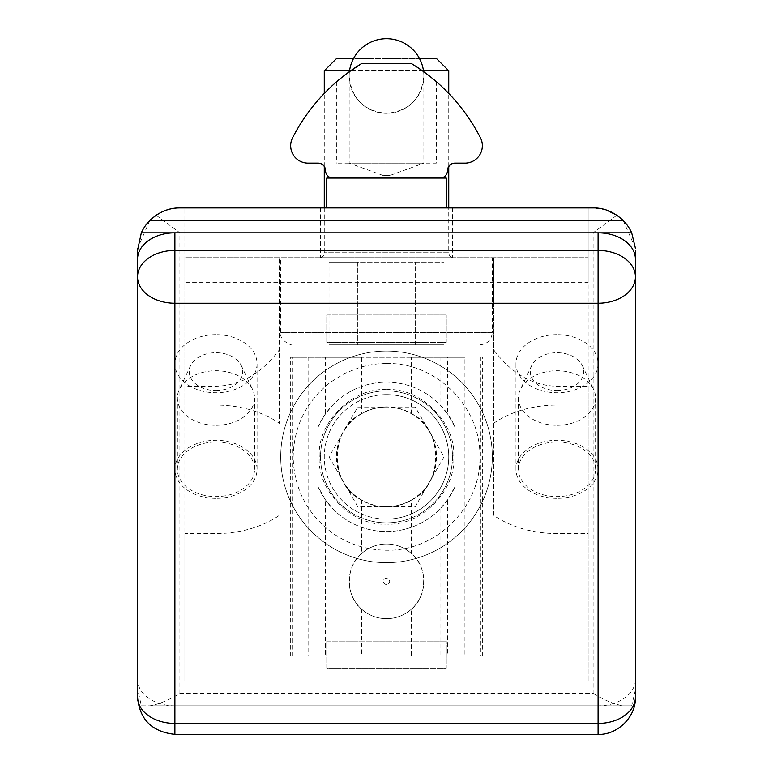 <?xml version="1.0" encoding="UTF-8"?>
<svg xmlns="http://www.w3.org/2000/svg" width="773" height="773" viewBox="0 0 773 773"><rect width="100%" height="100%" fill="white"/><g stroke="black" fill="none" stroke-linecap="round" stroke-linejoin="round"><path stroke-width="0.58" stroke-dasharray="3.87 2.9" d="M452.485 207.927L320.544 207.927L452.485 207.927L452.485 257.718L320.544 257.718L452.485 257.718M320.544 207.927L320.544 257.718M386.51 522.838A65.966 65.966 0 0 1 320.544 456.872A65.966 65.966 0 0 1 386.51 390.896A65.966 65.966 0 0 0 320.544 456.872A65.966 65.966 0 0 0 386.51 522.838A65.966 65.966 0 0 0 452.485 456.872A65.966 65.966 0 0 0 386.51 390.896A65.966 65.966 0 0 1 452.485 456.872A65.966 65.966 0 0 1 386.51 522.838M557.033 334.661A41.075 29.045 180 0 0 515.958 363.697A41.075 29.045 180 0 0 557.033 392.742A41.075 29.045 180 0 0 598.109 363.697A41.075 29.045 180 0 0 557.033 334.661M557.033 498.363A41.075 29.045 0 0 1 515.958 469.317A41.075 29.045 0 0 1 557.033 440.272A41.075 29.045 0 0 1 598.109 469.317A41.075 29.045 0 0 1 557.033 498.363M215.986 334.661A41.075 29.045 180 0 0 174.911 363.697A41.075 29.045 180 0 0 215.986 392.742A41.075 29.045 180 0 0 257.061 363.697A41.075 29.045 180 0 0 215.986 334.661M215.986 498.363A41.075 29.045 0 0 1 174.911 469.317A41.075 29.045 0 0 1 215.986 440.272A41.075 29.045 0 0 1 257.061 469.317A41.075 29.045 0 0 1 215.986 498.363M326.766 207.927L446.263 207.927L326.766 207.927L446.263 207.927L326.766 207.927L326.766 178.061L326.766 207.927L326.766 178.061L446.263 178.061L446.263 207.927L446.263 178.061L326.766 178.061L446.263 178.061L446.263 207.927M606.496 210.092L593.133 207.927L179.896 207.927M588.156 282.609L588.156 207.927L588.156 282.609L184.873 282.609L184.873 207.927L184.873 282.609M635.406 248.201L623.106 220.373M149.914 220.373L137.623 248.201M446.263 314.978L326.766 314.978L326.766 342.362L446.263 342.362L446.263 314.978L446.263 342.362L326.766 342.362L326.766 314.978L446.263 314.978M446.263 641.088L326.766 641.088L326.766 668.471L446.263 668.471L446.263 641.088L446.263 668.471L326.766 668.471L326.766 641.088L446.263 641.088M616.883 215.223L593.133 232.828L593.133 693.362L179.896 693.362C169.074 700.038 159.083 704.184 149.914 705.807L141.324 705.807L137.575 688.385L137.575 250.249M635.454 250.249L635.454 688.385M593.133 693.362C603.993 700.058 613.984 704.203 623.106 705.807L631.696 705.807L635.425 689.835M137.575 258.269L137.575 688.385M156.146 215.223L179.896 232.828L184.873 232.828M184.873 405.071L184.873 257.718L588.156 257.718L184.873 257.718L184.873 405.071L215.986 405.071A90.866 64.246 180 0 1 279.468 423.343L279.468 257.718L279.468 423.343M623.106 705.807L149.914 705.807M141.324 705.807L631.696 705.807M493.561 303.238L493.561 349.657C511.359 373.504 532.52 385.688 557.033 386.22L588.156 386.22L588.156 533.563L557.033 533.563A90.866 64.246 180 0 1 493.561 515.291L493.561 257.718L493.561 303.238L279.468 303.238M588.156 533.563L588.156 680.916L184.873 680.916L184.873 533.563L215.986 533.563A90.866 64.246 180 0 0 279.468 515.291M588.156 257.718L588.156 405.071L588.156 257.718M493.561 423.343A90.866 64.246 180 0 1 557.033 405.071L588.156 405.071M493.561 349.657L493.561 515.291M588.156 386.22L588.156 680.916M184.873 680.916L184.873 386.22L215.986 386.22C240.509 385.688 261.661 373.504 279.468 349.657M184.873 386.22L184.873 533.563M386.51 519.108A62.236 62.236 0 0 0 448.746 456.872A62.236 62.236 0 0 0 386.51 394.636A62.236 62.236 0 0 0 324.274 456.872A62.236 62.236 0 0 0 386.51 519.108A62.236 62.236 0 0 1 324.274 456.872A62.236 62.236 0 0 1 386.51 394.636A62.236 62.236 0 0 1 448.746 456.872A62.236 62.236 0 0 1 386.51 519.108A62.236 62.236 0 0 0 448.746 456.872A62.236 62.236 0 0 0 386.51 394.636M386.51 389.66C352.71 387.089 316.727 422.995 319.297 456.872C316.746 490.691 352.623 526.645 386.51 524.084C420.319 526.645 456.302 490.749 453.722 456.872C456.283 423.053 420.406 387.099 386.51 389.66M386.51 506.885A50.023 50.023 0 0 0 436.532 456.872A50.023 50.023 0 0 0 386.51 406.849A50.023 50.023 0 0 0 336.497 456.872A50.023 50.023 0 0 0 386.51 506.885M386.51 351.068A105.804 105.804 0 0 1 492.314 456.872A105.804 105.804 0 0 1 386.51 562.667A105.804 105.804 0 0 1 280.715 456.872A105.804 105.804 0 0 1 386.51 351.068A105.804 105.804 0 0 1 492.314 456.872A105.804 105.804 0 0 1 386.51 562.667A105.804 105.804 0 0 1 280.715 456.872A105.804 105.804 0 0 1 386.51 351.068A105.804 105.804 0 0 1 492.314 456.872A105.804 105.804 0 0 1 386.51 562.667A105.804 105.804 0 0 1 280.715 456.872A105.804 105.804 0 0 1 386.51 351.068M386.51 363.513C436.397 362.237 481.144 406.985 479.869 456.872C481.144 506.75 436.397 551.507 386.51 550.221C365.822 550.047 347.154 543.825 330.496 531.553C306.34 512.518 293.895 487.618 293.16 456.872C293.885 426.116 306.34 401.226 330.496 382.191L344.758 373.369L359.88 367.397C372.286 364.035 376.606 363.803 386.51 363.513M444.002 456.872L415.256 506.663L357.764 506.663L329.018 456.872L357.764 407.081L415.256 407.081L444.002 456.872L415.256 506.663L357.764 506.663L329.018 456.872L357.764 407.081L415.256 407.081L444.002 456.872M557.014 442.03A38.582 27.287 0 0 1 595.596 469.317A38.582 27.287 0 0 1 557.014 496.604A38.582 27.287 0 0 1 518.422 469.317A38.582 27.287 0 0 1 557.014 442.03M557.014 425.314A38.582 27.287 180 0 0 595.596 398.027A38.582 27.287 180 0 0 593.606 389.37A38.582 27.287 180 0 0 557.014 370.74A38.582 27.287 180 0 0 520.422 389.37A38.582 27.287 180 0 0 518.422 398.027A38.582 27.287 180 0 0 557.014 425.314M215.967 442.03A38.582 27.287 0 0 1 254.549 469.317A38.582 27.287 0 0 1 215.967 496.604A38.582 27.287 0 0 1 177.375 469.317A38.582 27.287 0 0 1 215.967 442.03M215.967 425.314A38.582 27.287 180 0 0 254.549 398.027A38.582 27.287 180 0 0 252.558 389.37A38.582 27.287 180 0 0 215.967 370.74A38.582 27.287 180 0 0 179.375 389.37A38.582 27.287 180 0 0 177.375 398.027A38.582 27.287 180 0 0 215.967 425.314M557.014 390.529A26.736 18.91 180 0 0 582.369 365.619A26.736 18.91 180 0 0 557.014 352.72A26.736 18.91 180 0 0 531.66 365.619A26.736 18.91 180 0 0 557.014 390.529M215.967 390.529A26.736 18.91 180 0 0 241.321 365.619A26.736 18.91 180 0 0 215.967 352.72A26.736 18.91 180 0 0 190.612 365.619A26.736 18.91 180 0 0 215.967 390.529M137.546 259.226L137.546 679.409A37.346 26.408 180 0 0 174.891 705.807L598.089 705.807A37.346 26.408 180 0 0 635.425 679.409L635.425 259.226M635.425 679.409L635.425 697.004A37.346 26.408 0 0 1 598.089 723.412L598.089 705.807M389.66 175.568L383.369 175.568L389.66 175.568L423.855 163.122L349.174 163.122L349.174 71.821L361.619 63.541C346.304 73.812 338.004 79.851 336.728 81.667C337.985 79.87 346.285 73.831 361.619 63.541L411.41 63.541C426.715 73.812 435.015 79.851 436.301 81.667L436.301 163.122L336.728 163.122L436.301 163.122M336.728 81.667L336.728 163.122M454.968 163.122C451.857 162.272 449.374 164.765 447.499 170.591A7.469 7.469 0 0 1 454.968 163.122L464.931 163.122A17.421 17.421 0 0 0 480.429 137.729A186.708 186.708 0 0 0 411.41 63.541L361.619 63.541A186.708 186.708 0 0 0 292.6 137.729A17.421 17.421 0 0 0 308.098 163.122L318.051 163.122C321.191 162.291 323.684 164.784 325.52 170.591A7.469 7.469 0 0 0 318.051 163.122M436.301 81.667C435.035 79.87 426.735 73.831 411.41 63.541L423.855 71.821L411.41 63.541L361.619 63.541M383.369 175.568L349.174 163.122L423.855 163.122L423.855 71.821M447.499 170.591C446.494 175.722 444.011 178.215 440.03 178.061L332.989 178.061C329.018 178.215 326.535 175.732 325.52 170.591C326.525 175.722 329.018 178.215 332.989 178.061L440.03 178.061C444.002 178.215 446.494 175.732 447.499 170.591A7.469 7.469 0 0 1 440.03 178.061L332.989 178.061A7.469 7.469 0 0 1 325.52 170.591M440.03 178.061L332.989 178.061M324.274 207.927L324.274 252.742A4.976 4.976 0 0 1 319.297 257.718L453.722 257.718A4.976 4.976 0 0 1 448.746 252.742L324.274 252.742L448.746 252.742L448.746 207.927M448.746 166.456L448.746 93.436M423.488 70.778L349.541 70.778M324.274 166.456L324.274 93.436M419.536 58.564L353.483 58.564M479.869 344.845C487.425 344.111 491.57 339.965 492.314 332.4L280.715 332.4L492.314 332.4L492.314 257.718L280.715 257.718L492.314 257.718M293.16 344.845C292.832 346.294 278.86 340.777 280.715 332.4L280.715 257.718M324.274 70.778L448.746 70.778M453.722 257.718L319.297 257.718M336.497 58.564L436.532 58.564M444.002 344.845L329.018 344.845L444.002 344.845L444.002 262.144L357.764 262.144L357.764 344.845L357.764 262.144L444.002 262.144M415.256 344.845L415.256 262.144L415.256 344.845M329.018 344.845L329.018 262.144L357.764 262.144L329.018 262.144M361.619 413.748C329.433 427.73 329.327 485.927 361.619 499.986A49.791 49.791 0 0 0 386.51 506.663A49.791 49.791 0 0 1 336.728 456.872A49.791 49.791 0 0 1 386.51 407.081A49.791 49.791 0 0 0 361.619 413.748L361.619 357.29L290.667 357.29L325.52 357.29L325.52 413.768L332.989 404.781A74.681 74.681 0 0 1 440.03 404.781L447.499 413.768L447.499 357.29L464.931 357.29L464.931 656.026L482.352 656.026L411.41 656.026L411.41 609.172C427.633 596.688 427.749 566.165 411.41 553.507L411.41 499.986C443.596 486.004 443.692 427.817 411.41 413.748A49.791 49.791 0 0 0 386.51 407.081A49.791 49.791 0 0 1 436.301 456.872A49.791 49.791 0 0 1 386.51 506.663A49.791 49.791 0 0 0 411.41 499.986M464.931 656.026L447.499 656.026L447.499 499.967L454.968 486.719A74.681 74.681 0 0 1 318.051 486.719L325.52 499.967L325.52 656.026L308.098 656.026L308.098 357.29M447.499 499.967L440.03 508.953A74.681 74.681 0 0 1 332.989 508.953L325.52 499.967M361.619 499.986L361.619 553.507A37.346 37.346 0 0 1 411.41 553.507M361.619 553.507C345.396 565.991 345.27 596.514 361.619 609.172A37.346 37.346 0 0 0 386.51 618.68A37.346 37.346 0 0 1 349.174 581.344A37.346 37.346 0 0 1 386.51 543.999A37.346 37.346 0 0 1 423.855 581.344A37.346 37.346 0 0 1 386.51 618.68A37.346 37.346 0 0 0 411.41 609.172M386.51 584.485A3.14 3.14 0 0 1 383.369 581.344A3.14 3.14 0 0 1 386.51 578.194A3.14 3.14 0 0 1 389.66 581.344A3.14 3.14 0 0 1 386.51 584.485M318.051 357.29L318.051 427.025A74.681 74.681 0 0 1 454.968 427.025L447.499 413.768M411.41 413.748L411.41 357.29L464.931 357.29M361.619 609.172L361.619 656.026L308.098 656.026M411.41 357.29L361.619 357.29M318.051 427.025L325.52 413.768M361.619 656.026L411.41 656.026M325.52 656.026L447.499 656.026M325.52 357.29L447.499 357.29M349.425 71.638A37.346 37.346 0 0 0 349.174 75.996C351.386 98.673 363.832 111.119 386.51 113.331C409.197 111.119 421.643 98.673 423.855 75.996A37.346 37.346 0 0 0 423.594 71.638M179.896 693.362L179.896 232.828M588.156 232.828L593.133 232.828M215.986 257.718L215.986 405.071M557.033 405.071L557.033 257.718M557.033 386.22L557.033 533.563M215.986 533.563L215.986 386.22M598.089 734.35L598.089 723.412L174.891 723.412A37.346 26.408 0 0 1 137.546 697.004M174.891 734.35L174.891 705.807M454.968 427.025L454.968 357.29M318.051 486.719L318.051 656.026M454.968 656.026L454.968 486.719M480.429 357.29L480.429 656.026M292.6 656.026L292.6 357.29M440.03 508.953L440.03 656.026M440.03 357.29L440.03 404.781M332.989 404.781L332.989 357.29M332.989 656.026L332.989 508.953M515.958 469.317L515.958 363.697M174.911 469.317L174.911 363.697M598.109 469.317L598.109 363.697M257.061 469.317L257.061 363.697M595.596 469.317L595.596 398.027M254.549 469.317L254.549 398.027M582.369 365.619L593.606 389.37M241.321 365.619L252.558 389.37M518.422 469.317L518.422 398.027M177.375 469.317L177.375 398.027M531.66 365.619L520.422 389.37M190.612 365.619L179.375 389.37M482.352 656.026L482.352 357.29M290.667 656.026L290.667 357.29M349.174 581.344A37.346 37.346 0 0 0 386.51 618.68A37.346 37.346 0 0 0 423.855 581.344A37.346 37.346 0 0 0 386.51 543.999A37.346 37.346 0 0 0 349.174 581.344M349.174 75.996A37.346 37.346 0 0 0 386.51 113.331A37.346 37.346 0 0 0 423.855 75.996"/><path stroke-width="1.16" d="M179.896 207.927C171.596 207.869 163.683 210.304 156.146 215.223L149.914 220.373C159.083 211.899 169.074 207.753 179.896 207.927L593.133 207.927C603.955 207.753 613.946 211.899 623.106 220.373L616.883 215.223L606.496 210.092M446.263 207.927L446.263 178.061L326.766 178.061L326.766 207.927M635.406 248.201L631.696 232.828A42.322 42.322 0 0 0 623.106 220.373L149.914 220.373A42.322 42.322 0 0 0 141.324 232.828L137.575 250.249L137.575 258.269M137.623 248.201L137.575 250.249M635.425 689.835L635.454 250.249M141.324 232.828L631.696 232.828M598.089 232.828L174.891 232.828A37.346 26.408 180 0 0 137.546 259.226L137.546 276.831A37.346 26.408 0 0 1 174.891 250.423L598.089 250.423L598.089 723.412L174.891 723.412L174.891 303.238L598.089 303.238A37.346 26.408 -0 0 0 635.425 276.831L635.425 259.226A37.346 26.408 180 0 0 598.089 232.828L598.089 250.423A37.346 26.408 0 0 1 635.425 276.831L635.425 697.004A37.346 26.408 180 0 1 598.089 723.412L598.089 734.35L174.891 734.35L174.891 723.412A37.346 26.408 180 0 1 137.546 697.004L137.546 679.409M174.891 232.828L174.891 303.238A37.346 26.408 180 0 1 137.546 276.831L137.546 697.004C139.507 719.421 151.952 731.867 174.891 734.35M332.989 178.061A7.469 7.469 0 0 1 325.52 170.591A7.469 7.469 0 0 0 318.051 163.122L308.098 163.122A17.421 17.421 0 0 1 292.6 137.729A186.708 186.708 0 0 1 361.619 63.541L411.41 63.541A186.708 186.708 0 0 1 480.429 137.729A17.421 17.421 0 0 1 464.931 163.122L454.968 163.122L450.678 164.475M361.619 63.541L349.174 71.821M318.051 163.122L322.341 164.475M440.03 178.061A7.469 7.469 0 0 0 447.499 170.591A7.469 7.469 0 0 1 454.968 163.122M448.746 207.927L448.746 166.456M448.746 93.436L448.746 70.778L423.488 70.778M349.541 70.778L324.274 70.778L324.274 93.436M324.274 207.927L324.274 166.456M448.746 70.778L436.532 58.564L419.536 58.564M353.483 58.564L336.497 58.564L324.274 70.778M635.425 697.004C636.208 717.431 616.641 735.316 598.089 734.35M423.594 71.638A37.346 37.346 0 0 0 349.425 71.638"/></g></svg>
